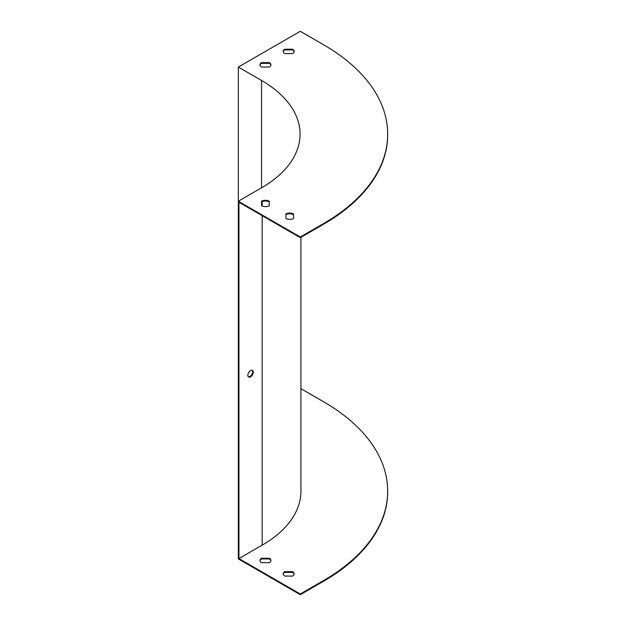 <?xml version="1.0" encoding="UTF-8"?>
<svg xmlns="http://www.w3.org/2000/svg" width="626" height="626" viewBox="0 0 626 626"><rect width="100%" height="100%" fill="white"/><g stroke="black" fill="none" stroke-linecap="round" stroke-linejoin="round"><path stroke-width="0.94" d="M238.326 67.068L261.558 80.488A131.437 75.879 180 0 1 300.057 134.144A131.437 75.879 180 0 1 261.558 187.8L238.326 201.212L300.284 236.98L323.517 223.568A219.053 126.468 0 0 0 387.674 134.144A219.053 126.468 0 0 0 323.517 44.712L300.284 31.3L238.326 67.068L238.326 558.932L300.284 594.7L300.284 593.988L323.517 580.568A219.053 126.468 0 0 0 387.674 491.144A219.053 126.468 0 0 0 323.517 401.712L300.934 388.676M269.305 205.688L269.227 201.165A5.478 3.161 0 0 0 261.558 201.212L261.637 205.727A5.478 3.161 0 0 0 269.305 205.688L269.227 201.885A5.478 3.161 0 0 0 261.574 201.924M293.625 218.466L293.547 213.951A5.478 3.161 0 0 0 285.879 213.998L285.957 218.513A5.478 3.161 0 0 0 293.625 218.466L293.547 214.671A5.478 3.161 0 0 0 285.894 214.71M270.87 65.19A5.478 3.161 0 0 0 269.305 63.312L261.48 63.359A5.478 3.161 0 0 0 259.986 65.19M294.103 51.778A5.478 3.161 0 0 0 292.538 49.9L284.713 49.947A5.478 3.161 0 0 0 283.226 51.778M300.284 593.988L238.944 558.572L238.944 202.284L300.284 237.7L323.517 224.288A219.053 126.468 0 0 0 387.674 134.856L387.674 134.144M252.145 370.263A3.834 2.214 -60 0 1 252.356 373.401A3.834 2.214 -60 0 1 249.938 376.492A3.834 2.214 -60 0 1 248.358 376.821M300.284 236.98L300.284 237.7M269.383 67.029A5.478 3.161 0 0 0 270.909 64.838A5.478 3.161 0 0 0 269.305 62.6L261.48 62.647A5.478 3.161 0 0 0 259.954 64.838A5.478 3.161 0 0 0 261.558 67.068L269.383 67.029M292.616 53.609A5.478 3.161 0 0 0 294.142 51.418A5.478 3.161 0 0 0 292.538 49.188L284.713 49.227A5.478 3.161 0 0 0 283.187 51.418A5.478 3.161 0 0 0 284.791 53.656L292.616 53.609M238.944 558.572L262.177 545.16A132.305 76.388 0 0 0 300.934 491.144L300.934 237.324M250.564 376.852A3.834 2.214 120 0 0 253.068 373.472A3.834 2.214 120 0 0 252.474 370.404A3.834 2.214 120 0 0 248.647 372.619A3.834 2.214 120 0 0 248.647 377.04A3.834 2.214 120 0 0 250.564 376.852M259.986 560.81A5.478 3.161 180 0 1 261.558 558.932L269.383 558.971A5.478 3.161 180 0 1 270.87 560.81M283.226 574.222A5.478 3.161 180 0 1 284.791 572.344L292.616 572.391A5.478 3.161 180 0 1 294.103 574.222M300.284 594.7L323.517 581.288A219.053 126.468 0 0 0 387.674 491.856L387.674 491.144M269.305 562.688L261.48 562.641A5.478 3.161 180 0 1 259.954 560.45A5.478 3.161 180 0 1 261.558 558.212L269.383 558.259A5.478 3.161 180 0 1 270.909 560.45A5.478 3.161 180 0 1 269.305 562.688M292.538 576.1L284.713 576.053A5.478 3.161 180 0 1 283.187 573.862A5.478 3.161 180 0 1 284.791 571.624L292.616 571.671A5.478 3.161 180 0 1 294.142 573.862A5.478 3.161 180 0 1 292.538 576.1M284.791 571.624L284.791 572.344M292.616 571.671L292.616 572.391M261.558 558.212L261.558 558.932M269.383 558.259L269.383 558.971M284.713 49.947L284.713 49.227M292.538 49.9L292.538 49.188M269.305 63.312L269.305 62.6M261.48 63.359L261.48 62.647M293.547 214.671L293.547 213.951M269.227 201.885L269.227 201.165M261.558 80.488L261.558 187.8M323.517 223.568L323.517 224.288M262.177 545.16L262.177 215.696M262.177 205.993L262.177 201.619M323.517 581.288L323.517 580.568"/></g></svg>
